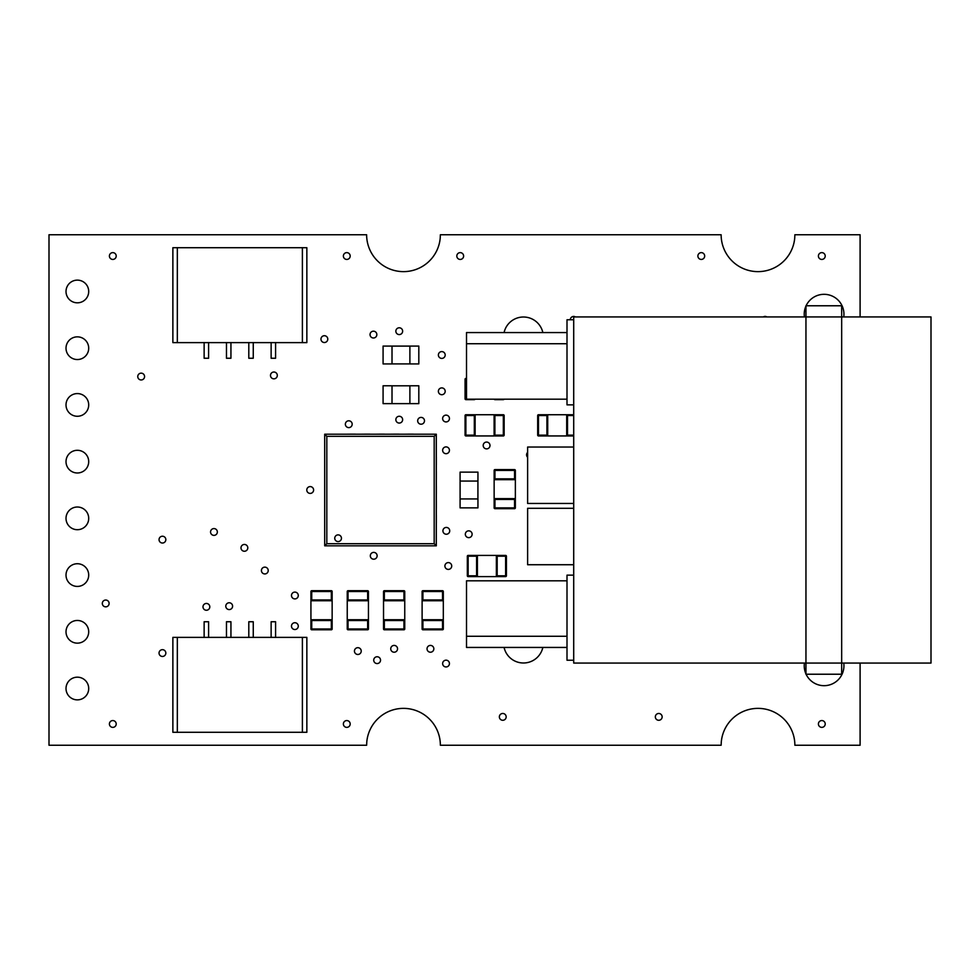 <?xml version="1.0" encoding="UTF-8"?>
<svg xmlns="http://www.w3.org/2000/svg" width="980" height="980" viewBox="0 0 980 980"><rect width="100%" height="100%" fill="white"/><g stroke="black" fill="none" stroke-linecap="round" stroke-linejoin="round"><path stroke-width="1.47" d="M275.588 637.38L275.588 621.749L271.129 621.749L271.129 637.38M253.257 637.38L253.257 621.749L248.798 621.749L248.798 637.38M208.605 637.38L208.605 621.749L204.134 621.749L204.134 637.38M230.937 637.38L230.937 621.749L226.466 621.749L226.466 637.38M302.391 732.293L172.872 732.293L172.872 637.38L306.85 637.38L306.85 732.293L302.391 732.293L302.391 637.38M177.331 732.293L177.331 637.38M204.134 342.62L204.134 358.251L208.605 358.251L208.605 342.62M226.466 342.62L226.466 358.251L230.937 358.251L230.937 342.62M271.129 342.62L271.129 358.251L275.588 358.251L275.588 342.62M248.798 342.62L248.798 358.251L253.257 358.251L253.257 342.62M177.331 247.707L306.85 247.707L306.85 342.62L172.872 342.62L172.872 247.707L177.331 247.707L177.331 342.62M302.391 247.707L302.391 342.62M436.357 515.125L436.357 522.94L436.308 515.125M436.357 500.609L436.357 508.424L436.308 500.609M436.357 486.092L436.357 493.908L436.308 486.092M436.357 471.576L436.357 479.392L436.308 471.576M436.357 457.06L436.357 464.875L436.308 457.06M391.13 434.177L398.958 434.152L391.13 434.177M376.626 434.177L384.442 434.152L376.626 434.177M362.11 434.177L369.926 434.152L362.11 434.177M347.594 434.177L355.409 434.152L347.594 434.177M405.647 434.177L413.462 434.152L405.647 434.177M338.1 541.585A3.344 3.344 0 0 1 335.197 536.562A3.344 3.344 0 0 1 341.003 536.562A3.344 3.344 0 0 1 338.1 541.585M405.647 545.823L413.462 545.823M347.594 545.823L355.409 545.823M362.11 545.823L369.926 545.823M376.626 545.823L384.442 545.823M391.13 545.823L398.958 545.823M324.699 457.06L324.699 464.875M324.699 471.576L324.699 479.392M324.699 486.092L324.699 493.908M324.699 500.609L324.699 508.424M324.699 515.125L324.699 522.94M434.189 436.345L434.189 543.704L326.818 543.704L326.818 436.345L434.189 436.345L436.308 434.214L324.699 434.214L324.699 545.823L436.308 545.823L436.308 434.214M326.818 436.345L324.699 434.214M434.189 543.704L436.308 545.823M326.818 543.704L324.699 545.823M567.004 647.437L466.517 647.437L466.517 636.265L567.004 636.265M567.004 580.822L466.517 580.822L466.517 636.265M573.704 660.226L567.004 660.226L567.004 575.15L573.704 575.15M573.704 404.85L567.004 404.85L567.004 319.774L573.704 319.774M567.004 332.563L466.517 332.563L466.517 343.735L567.004 343.735M567.004 399.179L466.517 399.179L466.517 343.735M805.952 305.772L805.952 316.932L841.673 316.932L841.673 305.772L805.952 305.772M805.952 316.932L805.952 674.228L841.673 674.228L841.673 663.068L573.704 663.068L573.704 316.932L805.952 316.932M841.673 663.068L841.673 316.932L931 316.932L931 663.068L841.673 663.068M383.082 403.638L392.012 403.638L392.012 385.777L383.082 385.777L383.082 403.638M418.815 403.638L418.815 385.777L409.885 385.777L409.885 403.638L418.815 403.638M409.885 385.802L392.012 385.802M409.885 403.625L392.012 403.625M383.082 363.935L392.012 363.935L392.012 346.075L383.082 346.075L383.082 363.935M418.815 363.935L418.815 346.075L409.885 346.075L409.885 363.935L418.815 363.935M409.885 346.099L392.012 346.099M409.885 363.911L392.012 363.911M477.946 507.861L477.946 498.93L460.086 498.93L460.086 507.861L477.946 507.861M477.946 472.14L460.086 472.14L460.086 481.07L477.946 481.07L477.946 472.14M460.098 481.07L460.098 498.93M477.922 481.07L477.922 498.93M404.752 591.516A0.809 0.809 0 0 0 403.944 590.707L404.752 591.516L404.752 599.956L403.944 600.752A0.809 0.809 0 0 0 404.752 599.956A0.809 0.809 0 0 1 403.944 600.752M384.344 590.707A0.809 0.809 0 0 0 383.535 591.516L384.344 590.707L403.944 590.707L384.344 590.707M384.344 599.956L383.535 599.956A0.809 0.809 0 0 0 384.344 600.752L384.344 591.516L403.944 591.516L403.944 599.956L384.344 599.956M383.535 591.516L383.535 599.956M404.752 620.536A0.809 0.809 0 0 0 403.944 619.74L404.752 620.536L404.752 628.976L403.944 629.785A0.809 0.809 0 0 0 404.752 628.976A0.809 0.809 0 0 1 403.944 629.785L384.344 629.785L383.535 628.976A0.809 0.809 0 0 0 384.344 629.785A0.809 0.809 0 0 1 383.535 628.976L383.535 620.536L384.344 619.74A0.809 0.809 0 0 0 383.535 620.536M384.344 629.785L403.944 629.785M383.535 600.752L383.535 619.74L404.752 619.74L404.752 600.752L383.535 600.752M443.315 591.516A0.809 0.809 0 0 0 442.519 590.707L443.315 591.516L443.315 599.956L442.519 600.752A0.809 0.809 0 0 0 443.315 599.956A0.809 0.809 0 0 1 442.519 600.752M422.907 590.707A0.809 0.809 0 0 0 422.111 591.516L422.907 590.707L442.519 590.707L422.907 590.707M422.907 599.956L422.111 599.956A0.809 0.809 0 0 0 422.907 600.752L422.907 591.516L442.519 591.516L442.519 599.956L422.907 599.956M422.111 591.516L422.111 599.956M443.315 620.536A0.809 0.809 0 0 0 442.519 619.74L443.315 620.536L443.315 628.976L442.519 629.785A0.809 0.809 0 0 0 443.315 628.976A0.809 0.809 0 0 1 442.519 629.785L422.907 629.785L422.111 628.976A0.809 0.809 0 0 0 422.907 629.785A0.809 0.809 0 0 1 422.111 628.976L422.111 620.536L422.907 619.74A0.809 0.809 0 0 0 422.111 620.536A0.809 0.809 0 0 1 422.907 619.74M422.907 629.785L442.519 629.785M422.111 600.752L422.111 619.74L443.315 619.74L443.315 600.752L422.111 600.752M332.147 591.516A0.809 0.809 0 0 0 331.338 590.707L332.147 591.516L332.147 599.956L331.338 600.752A0.809 0.809 0 0 0 332.147 599.956A0.809 0.809 0 0 1 331.338 600.752M311.738 590.707A0.809 0.809 0 0 0 310.93 591.516L311.738 590.707L331.338 590.707L311.738 590.707M311.738 599.956L310.93 599.956A0.809 0.809 0 0 0 311.738 600.752L311.738 591.516L331.338 591.516L331.338 599.956L311.738 599.956M310.93 591.516L310.93 599.956M332.147 620.536A0.809 0.809 0 0 0 331.338 619.74L332.147 620.536L332.147 628.976L331.338 629.785A0.809 0.809 0 0 0 332.147 628.976M311.738 619.74A0.809 0.809 0 0 0 310.93 620.536L311.738 619.74A0.809 0.809 0 0 0 310.93 620.536L310.93 628.976A0.809 0.809 0 0 0 311.738 629.785L310.93 628.976A0.809 0.809 0 0 0 311.738 629.785L331.338 629.785M310.93 600.752L310.93 619.74L332.147 619.74L332.147 600.752L310.93 600.752M347.238 628.976A0.809 0.809 0 0 0 348.035 629.785L347.238 628.976L347.238 620.536L348.035 619.74A0.809 0.809 0 0 0 347.238 620.536L347.238 628.976M367.647 629.785A0.809 0.809 0 0 0 368.443 628.976L367.647 629.785L348.035 629.785M367.647 620.536L368.443 620.536A0.809 0.809 0 0 0 367.647 619.74L367.647 628.976L348.035 628.976L348.035 620.536L367.647 620.536M347.238 620.536A0.809 0.809 0 0 1 348.035 619.74M367.647 619.74A0.809 0.809 0 0 1 368.443 620.536L368.443 628.976M347.238 599.956A0.809 0.809 0 0 0 348.035 600.752L347.238 599.956L347.238 591.516L348.035 590.707A0.809 0.809 0 0 0 347.238 591.516L347.238 599.956A0.809 0.809 0 0 0 348.035 600.752M367.647 600.752A0.809 0.809 0 0 0 368.443 599.956L367.647 600.752M367.647 591.516L368.443 591.516A0.809 0.809 0 0 0 367.647 590.707L367.647 599.956L348.035 599.956L348.035 591.516L367.647 591.516M348.035 590.707L367.647 590.707A0.809 0.809 0 0 1 368.443 591.516L368.443 599.956M368.443 619.74L368.443 600.752L347.238 600.752L347.238 619.74L368.443 619.74M503.34 399.179L503.34 399.644A0.809 0.809 0 0 0 504.075 399.179M503.34 399.644L494.9 399.644A0.809 0.809 0 0 1 494.177 399.179A0.809 0.809 0 0 0 494.9 399.644L494.9 399.179M474.32 399.179L474.32 399.644A0.809 0.809 0 0 0 475.043 399.179M465.071 398.836A0.809 0.809 0 0 0 465.88 399.644L465.071 398.836L465.071 379.236L465.88 378.427A0.809 0.809 0 0 0 465.071 379.236L465.071 398.836M465.88 399.644L474.32 399.644M466.517 378.427L465.88 378.427M475.116 399.179L494.104 399.179M465.88 414.736A0.809 0.809 0 0 0 465.071 415.532L465.88 414.736L474.32 414.736L475.116 415.532A0.809 0.809 0 0 0 474.32 414.736A0.809 0.809 0 0 1 475.116 415.532M465.071 435.145A0.809 0.809 0 0 0 465.88 435.941L465.071 435.145L465.071 415.532M474.32 435.145L474.32 435.941A0.809 0.809 0 0 0 475.116 435.145L465.88 435.145L465.88 415.532L474.32 415.532L474.32 435.145M465.88 435.941L474.32 435.941M494.104 415.532A0.809 0.809 0 0 1 494.9 414.736A0.809 0.809 0 0 0 494.104 415.532L494.9 414.736L503.34 414.736L504.149 415.532A0.809 0.809 0 0 0 503.34 414.736A0.809 0.809 0 0 1 504.149 415.532L504.149 435.145L503.34 435.941A0.809 0.809 0 0 0 504.149 435.145A0.809 0.809 0 0 1 503.34 435.941L494.9 435.941L494.104 435.145A0.809 0.809 0 0 0 494.9 435.941M475.116 435.941L494.104 435.941L494.104 414.736L475.116 414.736L475.116 435.941M505.619 576.608A0.809 0.809 0 0 0 506.415 575.811L505.619 576.608L497.179 576.608L496.37 575.811A0.809 0.809 0 0 0 497.179 576.608A0.809 0.809 0 0 1 496.37 575.811M506.415 556.199A0.809 0.809 0 0 0 505.619 555.403L506.415 556.199L506.415 575.811M497.179 556.199L497.179 555.403A0.809 0.809 0 0 0 496.37 556.199L505.619 556.199L505.619 575.811L497.179 575.811L497.179 556.199M505.619 555.403L497.179 555.403M476.586 576.608A0.809 0.809 0 0 0 477.395 575.811L476.586 576.608L468.146 576.608L467.338 575.811A0.809 0.809 0 0 0 468.146 576.608M477.395 556.199A0.809 0.809 0 0 0 476.586 555.403L477.395 556.199M468.146 556.199L468.146 555.403A0.809 0.809 0 0 0 467.338 556.199L476.586 556.199L476.586 575.811L468.146 575.811L468.146 556.199M467.338 556.199L467.338 575.811M476.586 555.403L468.146 555.403M496.37 555.403L477.395 555.403L477.395 576.608L496.37 576.608L496.37 555.403M566.697 435.145A0.809 0.809 0 0 0 567.506 435.941L566.697 435.145A0.809 0.809 0 0 0 567.506 435.941L573.704 435.941M573.704 435.145L567.506 435.145L567.506 414.736A0.809 0.809 0 0 0 566.697 415.532L573.704 415.532M566.697 415.532A0.809 0.809 0 0 1 567.506 414.736L573.704 414.736M546.913 435.941A0.809 0.809 0 0 0 547.722 435.145L546.913 435.941L538.473 435.941L537.677 435.145A0.809 0.809 0 0 0 538.473 435.941A0.809 0.809 0 0 1 537.677 435.145L537.677 415.532L538.473 414.736A0.809 0.809 0 0 0 537.677 415.532M547.722 415.532A0.809 0.809 0 0 0 546.913 414.736L547.722 415.532A0.809 0.809 0 0 0 546.913 414.736L538.473 414.736M566.697 414.736L547.722 414.736L547.722 435.941L566.697 435.941L566.697 414.736M494.141 507.885A0.809 0.809 0 0 0 494.949 508.694L494.141 507.885L494.141 499.445L494.949 498.636A0.809 0.809 0 0 0 494.141 499.445A0.809 0.809 0 0 1 494.949 498.636M514.549 508.694A0.809 0.809 0 0 0 515.358 507.885L514.549 508.694L494.949 508.694L514.549 508.694M514.549 499.445L515.358 499.445A0.809 0.809 0 0 0 514.549 498.636L514.549 507.885L494.949 507.885L494.949 499.445L514.549 499.445M514.549 498.636A0.809 0.809 0 0 1 515.358 499.445L515.358 507.885M494.141 478.853A0.809 0.809 0 0 0 494.949 479.661L494.141 478.853L494.141 470.412L494.949 469.604A0.809 0.809 0 0 0 494.141 470.412M514.549 479.661A0.809 0.809 0 0 0 515.358 478.853L514.549 479.661M514.549 470.412L515.358 470.412A0.809 0.809 0 0 0 514.549 469.604L514.549 478.853L494.949 478.853L494.949 470.412L514.549 470.412M514.549 469.604L494.949 469.604M515.358 478.853L515.358 470.412M515.358 498.636L515.358 479.661L494.141 479.661L494.141 498.636L515.358 498.636M573.704 508.302L527.62 508.302L527.62 564.725L573.704 564.725M573.704 447.039L527.62 447.039L527.62 503.463L573.704 503.463M483.189 445.471A3.405 3.405 0 0 1 488.297 442.519A3.405 3.405 0 0 1 488.297 448.424A3.405 3.405 0 0 1 483.189 445.471M390.738 648.821A3.405 3.405 0 0 1 395.846 645.869A3.405 3.405 0 0 1 395.846 651.761A3.405 3.405 0 0 1 390.738 648.821M395.846 419.673A3.405 3.405 0 0 1 400.943 416.721A3.405 3.405 0 0 1 400.943 422.613A3.405 3.405 0 0 1 395.846 419.673M527.62 457.28A3.405 3.405 0 0 1 527.62 452.38M320.974 339.129A3.405 3.405 0 0 1 326.083 336.177A3.405 3.405 0 0 1 326.083 342.069A3.405 3.405 0 0 1 320.974 339.129M373.723 660.165A3.405 3.405 0 0 1 378.831 657.213A3.405 3.405 0 0 1 378.831 663.105A3.405 3.405 0 0 1 373.723 660.165M225.792 606.167A3.405 3.405 0 0 1 230.9 603.227A3.405 3.405 0 0 1 230.9 609.119A3.405 3.405 0 0 1 225.792 606.167M291.477 626.134A3.405 3.405 0 0 1 296.585 623.182A3.405 3.405 0 0 1 296.585 629.074A3.405 3.405 0 0 1 291.477 626.134M240.994 547.857A3.405 3.405 0 0 1 246.103 544.904A3.405 3.405 0 0 1 246.103 550.797A3.405 3.405 0 0 1 240.994 547.857M137.763 376.565A3.405 3.405 0 0 1 142.872 373.613A3.405 3.405 0 0 1 142.872 379.505A3.405 3.405 0 0 1 137.763 376.565M159.042 653.072A3.405 3.405 0 0 1 164.138 650.12A3.405 3.405 0 0 1 164.138 656.012A3.405 3.405 0 0 1 159.042 653.072M570.262 319.774A3.405 3.405 0 0 1 575.432 316.932M655.338 716.882A3.405 3.405 0 0 1 660.447 713.93A3.405 3.405 0 0 1 660.447 719.822A3.405 3.405 0 0 1 655.338 716.882M343.38 723.975A3.405 3.405 0 0 1 348.488 721.023A3.405 3.405 0 0 1 348.488 726.915A3.405 3.405 0 0 1 343.38 723.975M818.41 256.025A3.405 3.405 0 0 1 823.519 253.085A3.405 3.405 0 0 1 823.519 258.977A3.405 3.405 0 0 1 818.41 256.025M456.815 256.025A3.405 3.405 0 0 1 461.923 253.085A3.405 3.405 0 0 1 461.923 258.977A3.405 3.405 0 0 1 456.815 256.025M109.405 256.025A3.405 3.405 0 0 1 114.513 253.085A3.405 3.405 0 0 1 114.513 258.977A3.405 3.405 0 0 1 109.405 256.025M345.364 424.205A3.405 3.405 0 0 1 350.473 421.253A3.405 3.405 0 0 1 350.473 427.158A3.405 3.405 0 0 1 345.364 424.205M202.995 606.841A3.405 3.405 0 0 1 208.103 603.901A3.405 3.405 0 0 1 208.103 609.793A3.405 3.405 0 0 1 202.995 606.841M370.318 555.795A3.405 3.405 0 0 1 375.426 552.843A3.405 3.405 0 0 1 375.426 558.747A3.405 3.405 0 0 1 370.318 555.795M444.908 565.999A3.405 3.405 0 0 1 450.016 563.059A3.405 3.405 0 0 1 450.016 568.951A3.405 3.405 0 0 1 444.908 565.999M442.642 418.534A3.405 3.405 0 0 1 447.738 415.581A3.405 3.405 0 0 1 447.738 421.486A3.405 3.405 0 0 1 442.642 418.534M438.379 391.302A3.405 3.405 0 0 1 443.487 388.362A3.405 3.405 0 0 1 443.487 394.254A3.405 3.405 0 0 1 438.379 391.302M66.015 575.076A11.344 11.344 0 0 1 83.031 565.252A11.344 11.344 0 0 1 83.031 584.901A11.344 11.344 0 0 1 66.015 575.076M66.015 404.924A11.344 11.344 0 0 1 83.031 395.099A11.344 11.344 0 0 1 83.031 414.748A11.344 11.344 0 0 1 66.015 404.924M66.015 688.524A11.344 11.344 0 0 1 83.031 678.699A11.344 11.344 0 0 1 83.031 698.348A11.344 11.344 0 0 1 66.015 688.524M66.015 291.477A11.344 11.344 0 0 1 83.031 281.652A11.344 11.344 0 0 1 83.031 301.301A11.344 11.344 0 0 1 66.015 291.477M805.952 673.909A19.857 19.857 0 0 1 804.421 663.068M843.743 663.068A19.857 19.857 0 0 1 806.087 674.228M504.075 332.563A19.857 19.857 0 0 1 542.846 332.563M542.846 647.437A19.857 19.857 0 0 1 504.075 647.437M804.421 316.932A19.857 19.857 0 0 1 805.952 306.091M806.087 305.772A19.857 19.857 0 0 1 843.743 316.932M66.015 518.359A11.344 11.344 0 0 1 83.031 508.534A11.344 11.344 0 0 1 83.031 528.183A11.344 11.344 0 0 1 66.015 518.359M66.015 631.806A11.344 11.344 0 0 1 83.031 621.982A11.344 11.344 0 0 1 83.031 641.63A11.344 11.344 0 0 1 66.015 631.806M66.015 461.641A11.344 11.344 0 0 1 83.031 451.817A11.344 11.344 0 0 1 83.031 471.466A11.344 11.344 0 0 1 66.015 461.641M66.015 348.194A11.344 11.344 0 0 1 83.031 338.37A11.344 11.344 0 0 1 83.031 358.019A11.344 11.344 0 0 1 66.015 348.194M442.642 450.298A3.405 3.405 0 0 1 447.738 447.346A3.405 3.405 0 0 1 447.738 453.238A3.405 3.405 0 0 1 442.642 450.298M438.379 355.005A3.405 3.405 0 0 1 443.487 352.053A3.405 3.405 0 0 1 443.487 357.957A3.405 3.405 0 0 1 438.379 355.005M442.923 530.841A3.405 3.405 0 0 1 448.032 527.889A3.405 3.405 0 0 1 448.032 533.782A3.405 3.405 0 0 1 442.923 530.841M354.442 651.088A3.405 3.405 0 0 1 359.538 648.135A3.405 3.405 0 0 1 359.538 654.028A3.405 3.405 0 0 1 354.442 651.088M270.492 375.426A3.405 3.405 0 0 1 275.601 372.474A3.405 3.405 0 0 1 275.601 378.378A3.405 3.405 0 0 1 270.492 375.426M306.789 490A3.405 3.405 0 0 1 311.897 487.048A3.405 3.405 0 0 1 311.897 492.952A3.405 3.405 0 0 1 306.789 490M343.38 256.025A3.405 3.405 0 0 1 348.488 253.085A3.405 3.405 0 0 1 348.488 258.977A3.405 3.405 0 0 1 343.38 256.025M697.883 256.025A3.405 3.405 0 0 1 702.979 253.085A3.405 3.405 0 0 1 702.979 258.977A3.405 3.405 0 0 1 697.883 256.025M109.405 723.975A3.405 3.405 0 0 1 114.513 721.023A3.405 3.405 0 0 1 114.513 726.915A3.405 3.405 0 0 1 109.405 723.975M499.359 716.882A3.405 3.405 0 0 1 504.467 713.93A3.405 3.405 0 0 1 504.467 719.822A3.405 3.405 0 0 1 499.359 716.882M818.41 723.975A3.405 3.405 0 0 1 823.519 721.023A3.405 3.405 0 0 1 823.519 726.915A3.405 3.405 0 0 1 818.41 723.975M763.31 316.932A3.405 3.405 0 0 1 766.862 316.932M102.312 603.435A3.405 3.405 0 0 1 107.42 600.495A3.405 3.405 0 0 1 107.42 606.387A3.405 3.405 0 0 1 102.312 603.435M159.042 539.625A3.405 3.405 0 0 1 164.138 536.685A3.405 3.405 0 0 1 164.138 542.577A3.405 3.405 0 0 1 159.042 539.625M210.553 531.969A3.405 3.405 0 0 1 215.649 529.029A3.405 3.405 0 0 1 215.649 534.921A3.405 3.405 0 0 1 210.553 531.969M261.415 570.544A3.405 3.405 0 0 1 266.523 567.591A3.405 3.405 0 0 1 266.523 573.484A3.405 3.405 0 0 1 261.415 570.544M291.477 595.497A3.405 3.405 0 0 1 296.585 592.557A3.405 3.405 0 0 1 296.585 598.449A3.405 3.405 0 0 1 291.477 595.497M370.036 334.584A3.405 3.405 0 0 1 375.144 331.644A3.405 3.405 0 0 1 375.144 337.537A3.405 3.405 0 0 1 370.036 334.584M442.642 663.558A3.405 3.405 0 0 1 447.738 660.618A3.405 3.405 0 0 1 447.738 666.51A3.405 3.405 0 0 1 442.642 663.558M465.329 534.247A3.405 3.405 0 0 1 470.425 531.295A3.405 3.405 0 0 1 470.425 537.187A3.405 3.405 0 0 1 465.329 534.247M395.846 331.179A3.405 3.405 0 0 1 400.943 328.239A3.405 3.405 0 0 1 400.943 334.131A3.405 3.405 0 0 1 395.846 331.179M427.035 648.821A3.405 3.405 0 0 1 432.143 645.869A3.405 3.405 0 0 1 432.143 651.761A3.405 3.405 0 0 1 427.035 648.821M417.676 420.8A3.405 3.405 0 0 1 422.784 417.86A3.405 3.405 0 0 1 422.784 423.752A3.405 3.405 0 0 1 417.676 420.8M860.097 316.932L860.097 234.759L794.866 234.759L794.731 237.969A36.873 36.873 0 0 1 756.389 271.595A36.873 36.873 0 0 1 721.133 234.759L440.363 234.759L440.228 237.969A36.873 36.873 0 0 1 401.898 271.595A36.873 36.873 0 0 1 366.63 234.759L49 234.759L49 745.241L366.63 745.241L366.777 742.032A36.873 36.873 0 0 1 405.108 708.405A36.873 36.873 0 0 1 440.363 745.241L721.133 745.241L721.28 742.032A36.873 36.873 0 0 1 759.61 708.405A36.873 36.873 0 0 1 794.866 745.241L860.097 745.241L860.097 663.068M403.944 620.536L403.944 628.976L384.344 628.976L384.344 620.536L403.944 620.536M442.519 620.536L442.519 628.976L422.907 628.976L422.907 620.536L442.519 620.536M331.338 620.536L331.338 628.976L311.738 628.976L311.738 620.536L331.338 620.536M466.517 398.836L465.88 398.836L465.88 379.236L466.517 379.236M494.9 415.532L503.34 415.532L503.34 435.145L494.9 435.145L494.9 415.532M546.913 435.145L538.473 435.145L538.473 415.532L546.913 415.532L546.913 435.145"/></g></svg>
